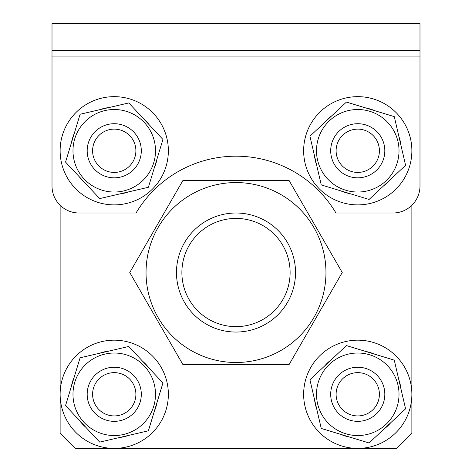 <?xml version="1.0" encoding="UTF-8"?>
<svg xmlns="http://www.w3.org/2000/svg" width="472" height="472" viewBox="0 0 472 472"><rect width="100%" height="100%" fill="white"/><g stroke="black" fill="none" stroke-linecap="round" stroke-linejoin="round"><path stroke-width="0.71" d="M60.127 205.267L60.127 433.249L75.278 448.4L396.722 448.4L411.873 433.249L411.873 205.267M113.947 372.644A21.647 21.647 0 0 0 92.6 394.58A21.647 21.647 0 0 0 114.537 415.926A21.647 21.647 0 0 0 135.889 393.99A21.647 21.647 0 0 0 113.947 372.644M114.607 421.343A27.057 27.057 0 0 1 87.184 394.651A27.057 27.057 0 0 1 113.876 367.228A27.057 27.057 0 0 1 141.299 393.919A27.057 27.057 0 0 1 114.607 421.343M176.475 272.527A59.525 59.525 0 0 1 236 213.002A59.525 59.525 0 0 1 295.525 272.527A59.525 59.525 0 0 1 236 332.052A59.525 59.525 0 0 1 176.475 272.527M290.115 272.527A54.115 54.115 0 0 0 236 218.412A54.115 54.115 0 0 0 181.885 272.527A54.115 54.115 0 0 0 236 326.642A54.115 54.115 0 0 0 290.115 272.527M72.511 445.633A238.106 238.106 0 0 1 62.894 436.016M409.106 436.016A238.106 238.106 0 0 1 399.489 445.633M336.111 394.58A21.647 21.647 0 0 0 358.053 415.926A21.647 21.647 0 0 0 379.399 393.99A21.647 21.647 0 0 0 357.463 372.644A21.647 21.647 0 0 0 336.111 394.58M384.816 393.919A27.057 27.057 0 0 1 358.124 421.343A27.057 27.057 0 0 1 330.701 394.651A27.057 27.057 0 0 1 357.392 367.228A27.057 27.057 0 0 1 384.816 393.919M146.037 272.527A89.963 89.963 0 0 1 236 182.564A89.963 89.963 0 0 1 325.963 272.527A89.963 89.963 0 0 1 236 362.49A89.963 89.963 0 0 1 146.037 272.527M342.229 272.527L289.112 180.534L182.888 180.534L129.77 272.527L182.888 364.52L289.112 364.52L342.229 272.527M367.098 434.476A41.265 41.265 0 0 1 317.567 403.625A41.265 41.265 0 0 1 348.419 354.094A41.265 41.265 0 0 1 397.949 384.945A41.265 41.265 0 0 1 367.098 434.476M346.442 345.592L309.933 379.742L321.249 428.434L369.074 442.978L405.584 408.829L394.267 360.136L346.442 345.592M314.494 399.365A43.56 43.56 0 0 0 316.688 408.811M340.524 434.293A43.56 43.56 0 0 0 349.799 437.113M383.789 429.213A43.56 43.56 0 0 0 390.869 422.593M401.023 389.205A43.56 43.56 0 0 0 398.828 379.759M374.992 354.277A43.56 43.56 0 0 0 365.717 351.457M331.727 359.357A43.56 43.56 0 0 0 324.647 365.977M357.758 340.17A54.115 54.115 0 0 0 303.643 394.285A54.115 54.115 0 0 0 357.758 448.4A54.115 54.115 0 0 0 411.873 394.285A54.115 54.115 0 0 0 357.758 340.17M74.051 403.625A41.265 41.265 0 0 1 104.902 354.094A41.265 41.265 0 0 1 154.433 384.945A41.265 41.265 0 0 1 123.581 434.476A41.265 41.265 0 0 1 74.051 403.625M162.934 382.969L128.785 346.46L80.093 357.776L65.549 405.601L99.698 442.111L148.391 430.794L162.934 382.969M109.162 351.021A43.56 43.56 0 0 0 99.716 353.215M74.234 377.051A43.56 43.56 0 0 0 71.414 386.326M79.314 420.316A43.56 43.56 0 0 0 85.933 427.396M119.322 437.55A43.56 43.56 0 0 0 128.767 435.355M154.25 411.519A43.56 43.56 0 0 0 157.07 402.244M149.17 368.254A43.56 43.56 0 0 0 142.55 361.174M168.357 394.285A54.115 54.115 0 0 0 114.242 340.17A54.115 54.115 0 0 0 60.127 394.285A54.115 54.115 0 0 0 114.242 448.4A54.115 54.115 0 0 0 168.357 394.285M379.405 150.769A21.647 21.647 0 0 0 357.758 129.121A21.647 21.647 0 0 0 336.111 150.769A21.647 21.647 0 0 0 357.758 172.416A21.647 21.647 0 0 0 379.405 150.769M330.701 150.769A27.057 27.057 0 0 1 357.758 123.711A27.057 27.057 0 0 1 384.816 150.769A27.057 27.057 0 0 1 357.758 177.826A27.057 27.057 0 0 1 330.701 150.769M419.991 185.944L419.991 56.068L419.991 185.944A27.057 27.057 0 0 1 392.934 213.002L335.964 213.002A116.348 116.348 0 0 0 136.036 213.002L79.066 213.002A27.057 27.057 0 0 1 52.008 185.944L52.008 23.6L419.991 23.6L419.991 56.068L52.008 56.068L52.008 185.944M52.008 50.657L419.991 50.657M367.098 190.959A41.265 41.265 0 0 1 317.567 160.114A41.265 41.265 0 0 1 348.419 110.578A41.265 41.265 0 0 1 397.949 141.429A41.265 41.265 0 0 1 367.098 190.959M346.442 102.076L309.933 136.225L321.249 184.918L369.074 199.461L405.584 165.312L394.267 116.625L346.442 102.076M314.494 155.848A43.56 43.56 0 0 0 316.688 165.294M340.524 190.776A43.56 43.56 0 0 0 349.799 193.597M383.789 185.697A43.56 43.56 0 0 0 390.869 179.077M401.023 145.689A43.56 43.56 0 0 0 398.828 136.249M374.992 110.761A43.56 43.56 0 0 0 365.717 107.94M331.727 115.841A43.56 43.56 0 0 0 324.647 122.466M357.758 96.654A54.115 54.115 0 0 0 303.643 150.769A54.115 54.115 0 0 0 357.758 204.883A54.115 54.115 0 0 0 411.873 150.769A54.115 54.115 0 0 0 357.758 96.654M168.357 150.769A54.115 54.115 0 0 0 114.242 96.654A54.115 54.115 0 0 0 60.127 150.769A54.115 54.115 0 0 0 114.242 204.883A54.115 54.115 0 0 0 168.357 150.769M109.162 107.504A43.56 43.56 0 0 0 99.716 109.699M74.234 133.535A43.56 43.56 0 0 0 71.414 142.809M79.314 176.799A43.56 43.56 0 0 0 85.933 183.879M119.322 194.033A43.56 43.56 0 0 0 128.767 191.838M154.25 168.002A43.56 43.56 0 0 0 157.07 158.728M149.17 124.738A43.56 43.56 0 0 0 142.55 117.658M74.051 160.114A41.265 41.265 0 0 1 104.902 110.578A41.265 41.265 0 0 1 154.433 141.429A41.265 41.265 0 0 1 123.581 190.959A41.265 41.265 0 0 1 74.051 160.114M162.934 139.452L128.785 102.943L80.093 114.259L65.549 162.085L99.698 198.594L148.391 187.278L162.934 139.452M135.889 150.769A21.647 21.647 0 0 0 114.242 129.121A21.647 21.647 0 0 0 92.595 150.769A21.647 21.647 0 0 0 114.242 172.416A21.647 21.647 0 0 0 135.889 150.769M87.184 150.769A27.057 27.057 0 0 1 114.242 123.711A27.057 27.057 0 0 1 141.299 150.769A27.057 27.057 0 0 1 114.242 177.826A27.057 27.057 0 0 1 87.184 150.769"/></g></svg>
